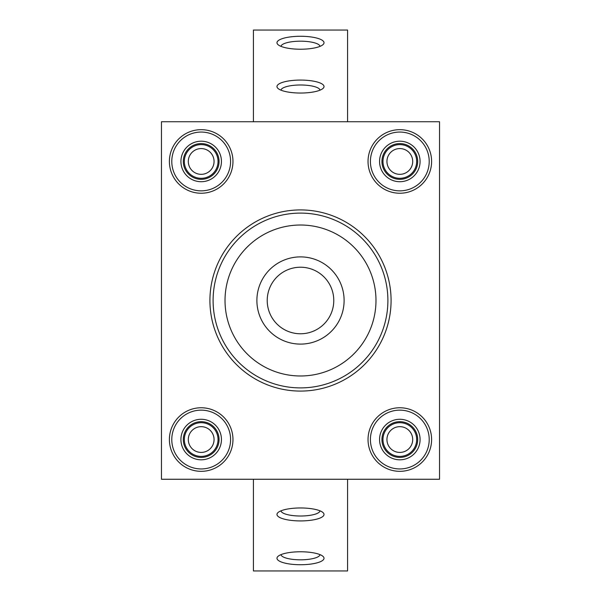 <?xml version="1.0" encoding="UTF-8"?>
<svg xmlns="http://www.w3.org/2000/svg" width="601" height="601" viewBox="0 0 601 601"><rect width="100%" height="100%" fill="white"/><g stroke="black" fill="none" stroke-linecap="round" stroke-linejoin="round"><path stroke-width="0.9" d="M161.459 479.267L161.459 121.733L439.541 121.733L439.541 479.267L161.459 479.267M253.427 121.733L253.427 30.05L347.573 30.05L347.573 121.733M280.983 90.165A19.532 5.386 180 0 1 300.5 84.989A19.532 5.386 180 0 1 320.017 90.165M280.983 46.36A19.532 5.386 180 0 1 300.5 41.184A19.532 5.386 180 0 1 320.017 46.36M300.5 80.076A23.507 6.476 -0 0 0 277.978 88.415A23.507 6.476 -0 0 0 300.5 93.035A23.507 6.476 -0 0 0 323.022 88.415A23.507 6.476 -0 0 0 300.5 80.076M300.5 36.27A23.507 6.476 -0 0 0 277.978 44.609A23.507 6.476 -0 0 0 300.5 49.229A23.507 6.476 -0 0 0 323.022 44.609A23.507 6.476 -0 0 0 300.5 36.27M347.573 479.267L347.573 570.95L253.427 570.95L253.427 479.267M320.017 510.835A19.532 5.386 -0 0 1 300.5 516.011A19.532 5.386 -0 0 1 280.983 510.835M320.017 554.64A19.532 5.386 -0 0 1 300.5 559.816A19.532 5.386 -0 0 1 280.983 554.64M300.5 520.924A23.507 6.476 180 0 0 323.022 512.585A23.507 6.476 180 0 0 300.5 507.965A23.507 6.476 180 0 0 277.978 512.585A23.507 6.476 180 0 0 300.5 520.924M300.5 564.73A23.507 6.476 180 0 0 323.022 556.391A23.507 6.476 180 0 0 300.5 551.771A23.507 6.476 180 0 0 277.978 556.391A23.507 6.476 180 0 0 300.5 564.73M412.699 439.541A12.876 12.876 0 0 1 393.377 450.697A12.876 12.876 0 0 1 393.377 428.393A12.876 12.876 0 0 1 412.699 439.541M416.666 439.541A16.851 16.851 0 0 0 391.394 424.952A16.851 16.851 0 0 0 391.394 454.138A16.851 16.851 0 0 0 416.666 439.541M214.061 439.541A12.876 12.876 0 0 1 194.747 450.697A12.876 12.876 0 0 1 194.747 428.393A12.876 12.876 0 0 1 214.061 439.541M218.035 439.541A16.851 16.851 0 0 0 192.756 424.952A16.851 16.851 0 0 0 192.756 454.138A16.851 16.851 0 0 0 218.035 439.541M214.061 161.459A12.876 12.876 0 0 1 194.747 172.607A12.876 12.876 0 0 1 194.747 150.303A12.876 12.876 0 0 1 214.061 161.459M218.035 161.459A16.851 16.851 0 0 0 192.756 146.862A16.851 16.851 0 0 0 192.756 176.048A16.851 16.851 0 0 0 218.035 161.459M412.699 161.459A12.876 12.876 0 0 1 393.377 172.607A12.876 12.876 0 0 1 393.377 150.303A12.876 12.876 0 0 1 412.699 161.459M416.666 161.459A16.851 16.851 0 0 0 391.394 146.862A16.851 16.851 0 0 0 391.394 176.048A16.851 16.851 0 0 0 416.666 161.459M213.1 300.5A87.4 87.4 0 0 0 344.2 376.188A87.4 87.4 0 0 0 344.2 224.812A87.4 87.4 0 0 0 213.1 300.5M225.022 300.5A75.478 75.478 0 0 1 338.243 235.134A75.478 75.478 0 0 1 338.243 365.866A75.478 75.478 0 0 1 225.022 300.5M300.5 344.103A43.603 43.603 0 0 0 338.265 278.699A43.603 43.603 0 0 0 262.735 278.699A43.603 43.603 0 0 0 300.5 344.103M300.5 333.773A33.273 33.273 0 0 1 271.682 283.86A33.273 33.273 0 0 1 329.318 283.86A33.273 33.273 0 0 1 300.5 333.773M201.185 141.197A20.261 20.261 0 0 0 183.636 171.585A20.261 20.261 0 0 0 218.726 171.585A20.261 20.261 0 0 0 201.185 141.197M201.185 143.579A17.88 17.88 0 0 1 216.668 170.391A17.88 17.88 0 0 1 185.701 170.391A17.88 17.88 0 0 1 201.185 143.579M201.185 190.855A29.396 29.396 0 0 1 175.725 146.757A29.396 29.396 0 0 1 226.645 146.757A29.396 29.396 0 0 1 201.185 190.855M201.185 193.237A31.778 31.778 0 0 0 228.703 145.562A31.778 31.778 0 0 0 173.659 145.562A31.778 31.778 0 0 0 201.185 193.237M399.815 141.197A20.261 20.261 0 0 0 382.274 171.585A20.261 20.261 0 0 0 417.364 171.585A20.261 20.261 0 0 0 399.815 141.197M399.815 143.579A17.88 17.88 0 0 1 415.299 170.391A17.88 17.88 0 0 1 384.332 170.391A17.88 17.88 0 0 1 399.815 143.579M399.815 190.855A29.396 29.396 0 0 1 374.355 146.757A29.396 29.396 0 0 1 425.275 146.757A29.396 29.396 0 0 1 399.815 190.855M399.815 193.237A31.778 31.778 0 0 0 427.341 145.562A31.778 31.778 0 0 0 372.297 145.562A31.778 31.778 0 0 0 399.815 193.237M399.815 419.28A20.261 20.261 0 0 0 382.274 449.676A20.261 20.261 0 0 0 417.364 449.676A20.261 20.261 0 0 0 399.815 419.28M399.815 421.669A17.88 17.88 0 0 1 415.299 448.481A17.88 17.88 0 0 1 384.332 448.481A17.88 17.88 0 0 1 399.815 421.669M399.815 468.945A29.396 29.396 0 0 1 374.355 424.847A29.396 29.396 0 0 1 425.275 424.847A29.396 29.396 0 0 1 399.815 468.945M399.815 471.327A31.778 31.778 0 0 0 427.341 423.652A31.778 31.778 0 0 0 372.297 423.652A31.778 31.778 0 0 0 399.815 471.327M201.185 419.28A20.261 20.261 0 0 0 183.636 449.676A20.261 20.261 0 0 0 218.726 449.676A20.261 20.261 0 0 0 201.185 419.28M201.185 421.669A17.88 17.88 0 0 1 216.668 448.481A17.88 17.88 0 0 1 185.701 448.481A17.88 17.88 0 0 1 201.185 421.669M201.185 468.945A29.396 29.396 0 0 1 175.725 424.847A29.396 29.396 0 0 1 226.645 424.847A29.396 29.396 0 0 1 201.185 468.945M201.185 471.327A31.778 31.778 0 0 0 228.703 423.652A31.778 31.778 0 0 0 173.659 423.652A31.778 31.778 0 0 0 201.185 471.327M209.922 300.5A90.578 90.578 0 0 0 345.785 378.946A90.578 90.578 0 0 0 345.785 222.054A90.578 90.578 0 0 0 209.922 300.5"/></g></svg>
